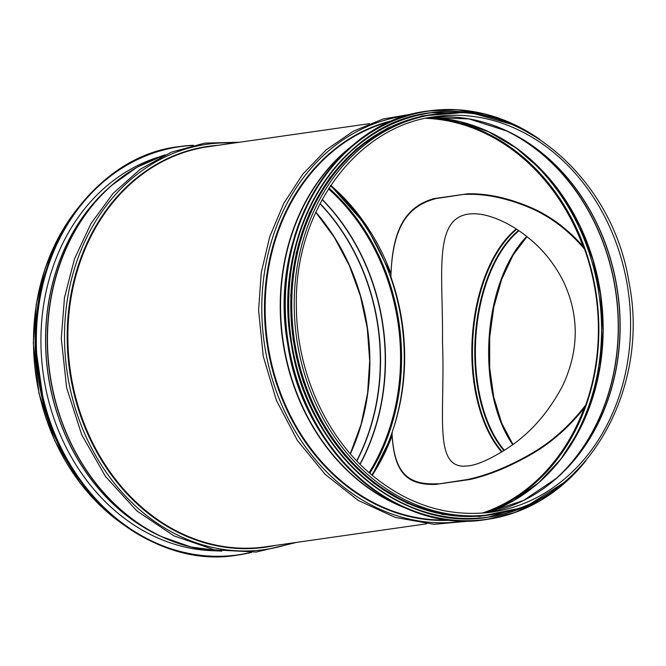 <?xml version="1.0" encoding="UTF-8"?>
<svg xmlns="http://www.w3.org/2000/svg" width="666" height="666" viewBox="0 0 666 666"><rect width="100%" height="100%" fill="white"/><g stroke="black" fill="none" stroke-linecap="round" stroke-linejoin="round"><path stroke-width="1" d="M434.79 114.319L432.326 114.677A202.098 168.44 81.9 0 0 291.75 306.085A202.098 168.44 81.9 0 0 489.527 514.81L491.991 514.452C584.049 504.328 650.74 391.508 629.112 282.917C613.045 179.012 521.403 99.376 434.79 114.319A202.098 168.44 81.9 0 0 294.214 305.736A202.098 168.44 81.9 0 0 491.991 514.452M311.105 212.129A201.698 168.107 81.9 0 0 345.862 455.228M215.001 550.782A200.641 167.224 -98.1 0 1 43.332 374.442A200.641 167.224 -98.1 0 1 158.716 157.059M463.078 466.208L463.061 466.208C433.599 465.068 445.288 411.971 442.49 342.299C443.456 271.462 431.177 211.738 475.974 213.811L479.562 214.136C486.904 215.093 495.063 217.732 504.029 222.053C513.378 226.59 522.51 232.675 531.426 240.309C544.48 251.382 555.186 265.185 563.544 281.726C579.345 315.601 579.12 350.125 562.862 385.281C548.626 412.479 530.236 433.433 507.692 448.135C490.825 458.949 477.664 464.885 468.198 465.917L463.078 466.208M585.023 250.399L584.19 247.702L585.023 250.399A201.29 167.765 -98.1 0 1 586.097 403.887L585.297 406.585L586.097 403.887M585.297 406.585C569.505 426.814 551.415 442.765 531.018 454.462C509.24 466.916 488.819 475.274 469.763 479.537L466.941 479.603C486.53 475.582 507.792 467.041 530.727 453.971C551.282 442.191 569.472 426.049 585.289 405.561M466.941 479.603L435.672 484.407C406.884 485.231 394.214 472.843 392.016 434.224L392.008 433.191C394.164 473.235 407.717 485.323 438.012 483.741M390.9 275.333C392.524 230.02 404.945 207.076 433.674 198.659L436.014 198.568C405.769 206.393 392.457 229.487 390.909 276.357L391.292 278.097A201.29 167.765 81.9 0 1 392.357 431.585L392.016 434.224M436.014 198.568L467.765 193.789L433.674 198.659M584.19 248.726C568.098 229.862 549.708 216.075 529.004 207.384C505.919 197.827 484.565 193.515 464.951 194.43M585.014 249.35A201.698 168.107 -98.1 0 1 586.105 404.936M469.763 479.537L435.672 484.407M467.765 193.789C486.854 193.373 507.359 197.727 529.287 206.851C549.825 215.484 568.123 229.096 584.19 247.702M369.389 123.668L208.441 146.678A202.098 168.44 81.9 0 0 67.874 338.087A202.098 168.44 81.9 0 0 265.651 546.811L426.598 523.801M111.588 185.431A200.158 166.816 81.9 0 0 45.563 341.6A200.158 166.816 81.9 0 0 161.813 536.754M149.634 160.814A202.023 168.373 81.9 0 0 111.222 185.756L109.033 187.695A200.191 166.85 81.9 0 0 45.663 341.575A200.191 166.85 81.9 0 0 158.724 535.298L161.372 536.546A202.023 168.373 81.9 0 0 205.236 549.725M165.176 154.837L136.88 167.308L111.222 185.756A202.023 168.373 81.9 0 0 47.269 341.05A202.023 168.373 81.9 0 0 161.372 536.546L191.175 547.061L221.828 551.107M165.118 154.862A202.098 168.44 81.9 0 0 47.477 341.009A202.098 168.44 81.9 0 0 221.77 551.098M234.107 143.015A204.703 170.613 81.9 0 0 64.51 338.145A204.703 170.613 81.9 0 0 291.308 543.148M218.065 145.305A202.464 168.739 81.9 0 0 67.199 338.128A202.464 168.739 81.9 0 0 275.266 545.437M78.338 207.609A202.098 168.44 81.9 0 0 33.491 343.007A202.098 168.44 81.9 0 0 123.676 524.783M350.383 453.871A199.75 166.483 81.9 0 0 315.826 212.154M356.701 460.839A199.75 166.483 81.9 0 0 319.946 203.704M356.859 460.997A199.808 166.533 81.9 0 0 320.046 203.496M359.948 464.16A201.64 168.057 81.9 0 0 322.128 199.6M360.106 464.319A201.698 168.107 81.9 0 0 322.236 199.4M369.064 472.702A201.698 168.107 81.9 0 0 328.488 188.844M369.763 473.318A202.239 168.556 81.9 0 0 328.987 188.062M371.811 475.058A204.479 170.421 81.9 0 0 392.166 432.209M392.998 429.72A204.479 170.421 81.9 0 0 330.461 185.814M372.186 475.374A201.698 168.107 81.9 0 0 392.116 435.647M390.984 273.659A201.698 168.107 81.9 0 0 330.736 185.406M349.3 148.335A202.023 168.373 81.9 0 0 280.561 307.7A202.023 168.373 81.9 0 0 400.399 505.76M352.847 145.263A202.098 168.44 81.9 0 0 280.228 307.734A202.098 168.44 81.9 0 0 404.662 507.708M391.758 121.204A202.098 168.44 81.9 0 0 265.151 309.89A202.098 168.44 81.9 0 0 448.751 519.905M394.031 120.255A202.464 168.739 81.9 0 0 264.477 309.923A202.464 168.739 81.9 0 0 451.207 520.179M406.893 115.709A204.703 170.613 81.9 0 0 261.788 309.948A204.703 170.613 81.9 0 0 464.826 520.937M488.128 512.587A199.75 166.483 81.9 0 0 491.658 512.129A199.75 166.483 81.9 0 0 628.196 290.826A199.75 166.483 81.9 0 0 435.114 116.65C356.56 125.957 294.131 210.922 296.37 305.777C296.453 368.406 323.293 431.518 366.283 470.213C404.27 503.846 446.062 517.823 491.658 512.129M518.972 502.63A199.808 166.533 81.9 0 0 556.751 478.055L523.509 500.466L486.421 512.778A199.75 166.483 81.9 0 0 617.757 292.324A199.75 166.483 81.9 0 0 429.92 117.491L468.964 118.914L507.159 131.119A199.808 166.533 81.9 0 0 464.002 118.115M556.751 478.055L556.751 478.055A199.808 166.533 81.9 0 0 617.598 292.341A199.808 166.533 81.9 0 0 507.159 131.119M555.66 479.012A201.64 168.057 81.9 0 0 615.967 292.574A201.64 168.057 81.9 0 0 505.835 130.503M553.346 480.985A201.698 168.107 81.9 0 0 615.809 292.599A201.698 168.107 81.9 0 0 503.063 129.262M486.255 512.795A201.698 168.107 81.9 0 0 600.74 294.755A201.698 168.107 81.9 0 0 429.753 117.524M555.835 465.268A204.479 170.421 81.9 0 0 509.856 143.656M484.79 512.937A202.239 168.556 81.9 0 0 596.42 295.371A202.239 168.556 81.9 0 0 428.296 117.799M482.151 513.153A201.698 168.107 81.9 0 0 584.082 408.208M582.95 246.212A201.698 168.107 81.9 0 0 425.707 118.332M428.321 110.989A206.318 171.953 81.9 0 0 428.072 111.022A206.318 171.953 81.9 0 0 287.046 339.602A206.318 171.953 81.9 0 0 486.471 519.505A206.318 171.953 81.9 0 0 486.713 519.463M539.552 139.269A206.318 171.953 81.9 0 0 428.563 110.956A206.318 171.953 81.9 0 0 287.537 339.527A206.318 171.953 81.9 0 0 486.963 519.43A206.318 171.953 81.9 0 0 585.564 461.155M537.154 137.72A206.16 171.828 81.9 0 0 312.512 195.629A206.16 171.828 81.9 0 0 351.831 470.671A206.16 171.828 81.9 0 0 583.699 463.311M430.403 112.737A204.287 170.263 81.9 0 0 430.261 112.762A204.287 170.263 81.9 0 0 290.626 339.086A204.287 170.263 81.9 0 0 488.086 517.224A204.287 170.263 81.9 0 0 488.228 517.207M510.872 124.109A204.287 170.263 81.9 0 0 430.536 112.721A204.287 170.263 81.9 0 0 290.9 339.052A204.287 170.263 81.9 0 0 488.361 517.182A204.287 170.263 81.9 0 0 562.287 483.741M507.217 122.669A204.137 170.138 81.9 0 0 291.109 339.019A204.137 170.138 81.9 0 0 559.182 486.147M431.66 114.61A202.264 168.573 81.9 0 0 293.182 338.719A202.264 168.573 81.9 0 0 488.911 515.059M441.092 113.57A202.264 168.573 81.9 0 0 293.623 338.661A202.264 168.573 81.9 0 0 498.251 513.411M250.699 552.455A206.152 171.82 -98.1 0 1 38.786 375.091A206.152 171.82 -98.1 0 1 192.516 145.446M237.737 555.061A206.318 171.953 -98.1 0 1 237.487 555.094L251.557 552.414A206.318 171.953 -98.1 0 1 237.978 555.028A206.318 171.953 -98.1 0 1 38.561 375.125A206.318 171.953 -98.1 0 1 179.587 146.553A206.318 171.953 -98.1 0 1 193.348 145.255L179.096 146.62A206.318 171.953 -98.1 0 1 179.337 146.587M237.487 555.094A206.318 171.953 -98.1 0 1 38.07 375.191A206.318 171.953 -98.1 0 1 179.096 146.62C87.279 156.826 19.547 267.424 38.253 376.648C52.123 485.514 147.352 570.812 237.487 555.094M501.665 452.031A126.365 68.923 92.9 0 1 472.319 336.854A126.365 68.923 92.9 0 1 516.258 228.954M512.695 444.588A124.825 68.082 92.9 0 1 526.764 236.455M504.395 450.308A124.825 68.082 92.9 0 1 475.882 336.863A124.825 68.082 92.9 0 1 518.972 230.744M503.954 450.591A125 68.173 92.9 0 1 475.266 336.854A125 68.173 92.9 0 1 518.539 230.453M502.106 451.756A126.19 68.823 92.9 0 1 472.935 336.863A126.19 68.823 92.9 0 1 516.699 229.237M239.46 142.249L204.762 143.115L171.254 152.214L140.318 169.181L113.17 193.315L90.942 223.634L74.492 258.891L64.477 297.685L61.289 338.461L66.633 387.72L81.668 434.64L105.536 476.515L136.871 510.914L173.876 535.839L214.427 549.841L256.177 552.064L296.661 542.382M350.291 453.762L361.072 424.442L367.599 393.165L369.688 360.764L367.274 328.122L360.439 296.112L349.359 265.601L334.332 237.404L315.767 212.287M126.157 526.556L112.837 516.816L79.995 482.983L54.845 440.934L38.953 393.306L33.3 343.065L36.164 304.67L45.196 268.007L60.065 234.449L80.211 205.22M372.103 475.308L392.091 435.281M390.959 274.151L365.85 225.058L330.669 185.498M472.702 520.795L434.024 524.317L395.246 517.424L358.341 500.499L325.183 474.408L297.411 440.476L276.415 400.433L263.253 356.285L258.575 310.256L261.255 272.694L269.722 236.705L283.716 203.496L302.755 174.209L326.207 149.833L353.28 131.219L383.05 119.006L414.493 113.636M486.23 512.795L513.877 500.499L539.002 482.425L560.805 459.14L578.604 431.385L591.816 400.041L600.024 366.092L602.963 330.627L600.541 294.78L592.823 259.69L580.069 226.473L562.678 196.187L541.208 169.797L516.35 148.135L488.886 131.901L459.707 121.587L429.728 117.532M539.901 139.502L513.603 124.217L485.772 114.202L457.159 109.748L428.072 111.022C334.865 121.295 266.858 235.073 287.945 345.529C303.621 452.455 397.669 534.89 486.471 519.505L514.735 512.587L540.942 500.299L564.868 482.883L585.839 460.839M511.155 124.226L471.178 112.754L430.261 112.762C337.97 122.927 270.629 235.589 291.508 344.963C307.043 450.84 400.158 532.459 488.086 517.224L527.355 505.777L562.52 483.558M458.574 112.954L422.169 115.884L387.545 128.088L356.302 149.026L329.895 177.714L309.607 212.787L296.345 252.614L290.734 295.371L293.048 339.036L303.138 381.485L320.537 420.829L344.439 455.244L373.734 483.133L407.059 503.196L442.865 514.493L479.487 516.491L515.209 509.099M35.639 346.711L43.715 403.213M512.937 444.413L501.681 423.168L493.764 397.144L489.685 367.923L489.693 337.279L493.797 307.076L501.739 279.137L513.036 255.161L526.964 236.621"/></g></svg>
